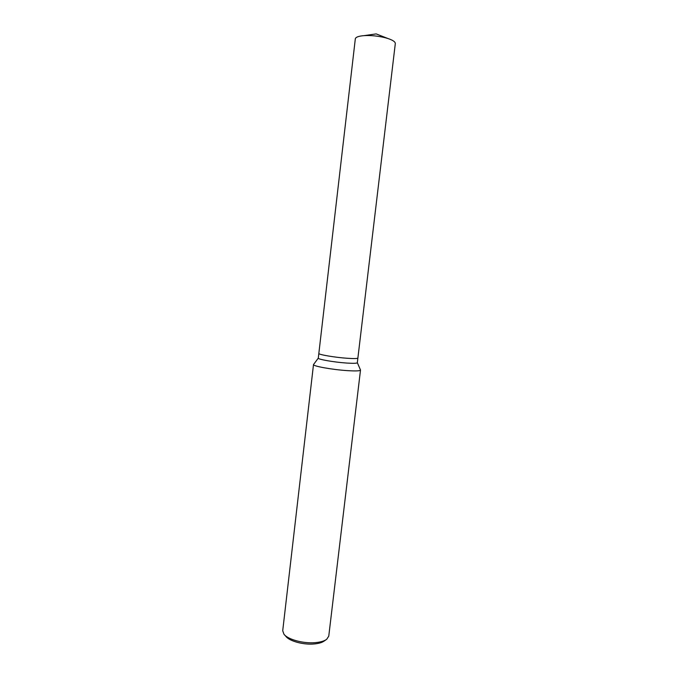 <?xml version="1.0" encoding="UTF-8"?>
<svg xmlns="http://www.w3.org/2000/svg" width="678" height="678" viewBox="0 0 678 678"><rect width="100%" height="100%" fill="white"/><g stroke="black" fill="none" stroke-linecap="round" stroke-linejoin="round"><path stroke-width="1.02" d="M318.313 358.077L318.296 358.128C317.533 359.306 334.144 362.221 346.568 363.044C353.391 363.484 356.975 363.383 357.331 362.713L395.308 43.57C395.359 41.833 392.816 40.121 387.663 38.426L385.011 37.68C377.79 35.934 370.764 35.256 363.942 35.646C358.535 36.095 355.662 37.171 355.314 38.866L318.838 353.441C318.084 354.552 334.703 357.408 347.128 358.264C353.95 358.73 357.535 358.654 357.882 358.035C357.535 358.654 353.95 358.73 347.128 358.264C334.703 357.408 318.084 354.552 318.838 353.441L318.296 358.128L313.499 364.578C312.541 366.112 332.567 369.722 347.568 370.646C355.772 371.146 360.077 370.968 360.501 370.095L360.459 369.917M313.499 364.578L282.718 630.735L283.963 634.244C287.87 639.524 303.524 643.761 315.38 642.642C320.558 642.176 324.347 641.057 326.737 639.261L328.762 636.142L360.501 370.095M284.582 634.922L285.904 636.396C289.438 641.168 303.481 644.981 314.134 643.964C318.779 643.549 322.186 642.532 324.355 640.913L325.982 639.786M357.331 362.679L360.501 370.01M387.663 38.426L376.171 33.9L363.942 35.646"/></g></svg>
